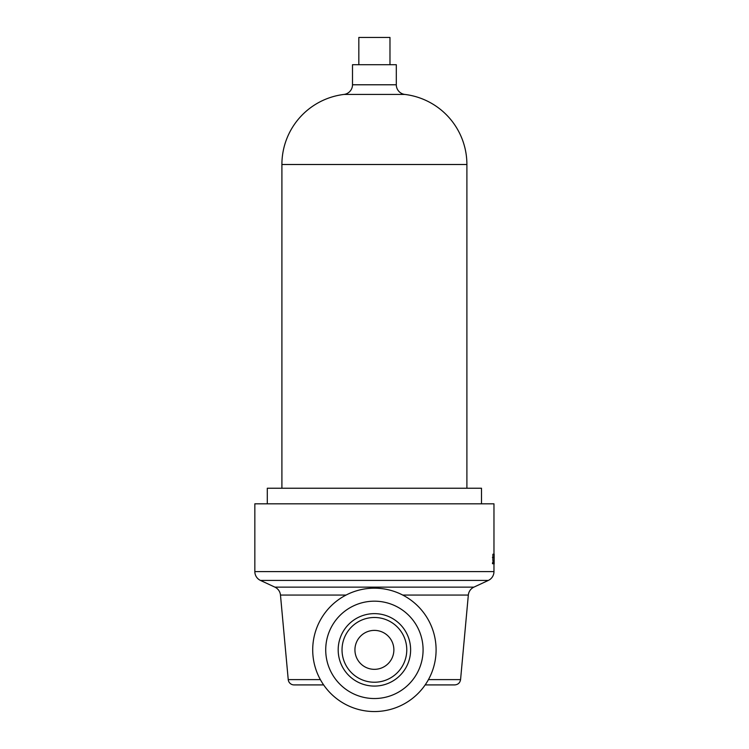 <?xml version="1.0" encoding="UTF-8"?>
<svg xmlns="http://www.w3.org/2000/svg" width="749" height="749" viewBox="0 0 749 749"><rect width="100%" height="100%" fill="white"/><g stroke="black" fill="none" stroke-linecap="round" stroke-linejoin="round"><path stroke-width="1.12" d="M393.871 649.86A19.474 19.474 0 0 0 374.406 630.386A19.474 19.474 0 0 0 354.932 649.86A19.474 19.474 0 0 0 374.406 669.334A19.474 19.474 0 0 0 393.871 649.86M358.827 64.714L358.827 37.45L389.976 37.45L389.976 64.714M323.634 684.914L294.057 684.914A5.842 5.842 0 0 1 288.234 679.605L280.472 595.071A9.737 9.737 0 0 0 274.883 587.132L260.474 580.428A9.737 9.737 0 0 1 254.838 571.599L254.838 503.815L493.966 503.815L493.966 554.204M254.838 571.599L493.966 571.599A9.737 9.737 0 0 1 488.329 580.428L260.474 580.428M274.883 587.132L473.92 587.132A9.737 9.737 0 0 0 468.331 595.071L402.756 595.071M352.498 84.777L396.305 84.777L396.305 64.714L352.498 64.714L352.498 84.777A9.737 9.737 0 0 1 343.941 94.44A70.584 70.584 0 0 0 281.905 164.508L466.899 164.508A70.584 70.584 0 0 0 404.863 94.44L343.941 94.44M396.305 84.777A9.737 9.737 0 0 0 404.863 94.44M436.096 649.86A61.69 61.69 0 0 1 374.406 711.55A61.69 61.69 0 0 1 312.707 649.86A61.69 61.69 0 0 1 374.406 588.171A61.69 61.69 0 0 1 436.096 649.86M423.082 649.86A48.685 48.685 0 0 1 374.406 698.536A48.685 48.685 0 0 1 325.721 649.86A48.685 48.685 0 0 1 374.406 601.175A48.685 48.685 0 0 1 423.082 649.86M410.621 649.86A36.214 36.214 0 0 1 374.406 686.075A36.214 36.214 0 0 1 338.183 649.86A36.214 36.214 0 0 1 374.406 613.637A36.214 36.214 0 0 1 410.621 649.86M406.773 649.86A32.376 32.376 0 0 1 374.406 682.236A32.376 32.376 0 0 1 342.031 649.86A32.376 32.376 0 0 1 374.406 617.485A32.376 32.376 0 0 1 406.773 649.86M473.92 587.132L488.329 580.428M481.504 503.815L481.504 488.236L267.299 488.236L267.299 503.815M466.899 488.236L466.899 164.508M281.905 488.236L281.905 164.508M428.447 679.605L460.569 679.605L468.331 595.071M494.162 560.505L492.87 560.505L492.917 554.204L494.162 554.204L494.162 563.96L493.516 563.716M494.162 563.716L492.496 563.716L492.496 562.771L494.162 562.771M492.954 562.771L493.02 560.327M493.966 571.599L493.966 563.96M425.17 684.914L454.755 684.914L425.17 684.914M492.439 557.471L494.162 557.471M346.047 595.071L280.472 595.071M288.234 679.605L320.357 679.605M460.569 679.605C459.989 682.863 458.051 684.633 454.755 684.914"/></g></svg>
